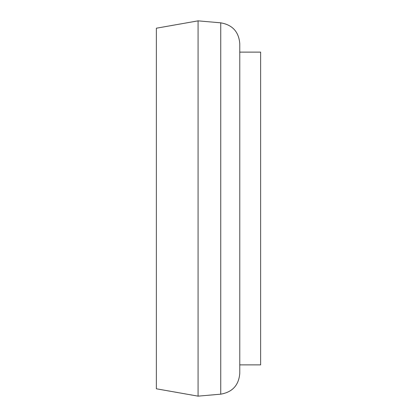 <?xml version="1.0" encoding="UTF-8"?>
<svg xmlns="http://www.w3.org/2000/svg" width="417" height="417" viewBox="0 0 417 417"><rect width="100%" height="100%" fill="white"/><g stroke="black" fill="none" stroke-linecap="round" stroke-linejoin="round"><path stroke-width="0.63" d="M156.375 388.795L156.375 28.205L198.075 20.85L198.075 396.15L156.375 388.795M220.744 394.169L220.744 22.831C232.436 24.853 238.779 31.781 239.775 43.603L239.775 373.397C238.779 385.219 232.436 392.147 220.744 394.169L198.075 396.15M239.775 364.875L260.625 364.875L260.625 52.125L239.775 52.125M220.744 22.831L198.075 20.85"/></g></svg>
